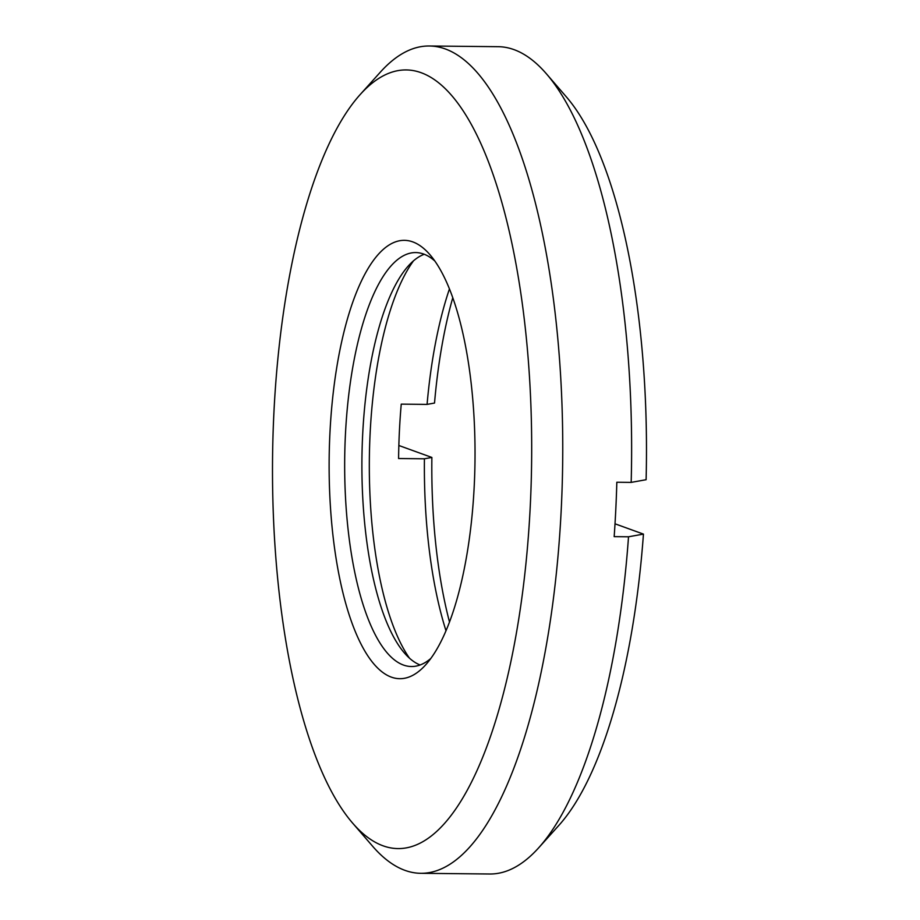 <?xml version="1.0" encoding="UTF-8"?>
<svg xmlns="http://www.w3.org/2000/svg" width="920" height="920" viewBox="0 0 920 920"><rect width="100%" height="100%" fill="white"/><g stroke="black" fill="none" stroke-linecap="round" stroke-linejoin="round"><path stroke-width="1.38" d="M452.766 297.769A255.691 85.065 -89.4 0 0 434.527 403.052L427.075 404.397A243.512 81.017 90.6 0 1 449.431 288.96M546.376 73.772L566.248 96.761A389.321 129.524 90.6 0 1 646.105 479.711L631.178 482.39A413.678 137.62 -89.4 0 0 546.376 73.772A413.678 137.62 -89.4 0 0 498.088 46.69L429.203 46A413.678 137.62 90.6 0 1 561.257 509.001A413.678 137.62 90.6 0 1 420.9 873.31A413.678 137.62 90.6 0 1 372.611 846.227L352.74 823.239A389.321 129.524 -89.4 0 0 530.276 505.873A389.321 129.524 -89.4 0 0 360.053 94.691A389.321 129.524 -89.4 0 0 273.895 412.976A389.321 129.524 -89.4 0 0 352.74 823.239M427.075 404.397L401.247 404.133A243.512 81.017 90.6 0 0 399.406 431.147A243.512 81.017 90.6 0 0 398.59 458.528L424.419 458.792L431.871 457.447A255.691 85.065 -89.4 0 0 449.512 622.069M446.004 630.798A243.512 81.017 90.6 0 1 424.419 458.792M413.517 260.808A219.167 72.91 -89.4 0 0 370.104 433.676A219.167 72.91 -89.4 0 0 409.526 658.237M420.118 664.976A206.988 68.862 90.6 0 1 404.558 653.143A206.988 68.862 90.6 0 1 362.641 435.022A206.988 68.862 90.6 0 1 408.445 265.799A206.988 68.862 90.6 0 1 424.235 254.276M431.871 457.447L398.843 445.487M631.178 482.39L616.825 482.241A413.678 137.62 90.6 0 1 615.79 509.553A413.678 137.62 90.6 0 1 614.169 536.647L628.521 536.785L643.448 534.106L615.008 523.802M360.053 94.691L380.385 72.105A413.678 137.62 90.6 0 1 429.203 46M329.923 433.274A219.167 72.91 90.6 0 1 429.87 254.621A219.167 72.91 90.6 0 1 474.248 485.565A219.167 72.91 90.6 0 1 425.753 664.746A219.167 72.91 90.6 0 1 329.923 433.274M434.827 261.015A206.988 68.862 -89.4 0 0 415.644 252.563A206.988 68.862 -89.4 0 0 345.414 434.849A206.988 68.862 -89.4 0 0 411.493 666.517A206.988 68.862 -89.4 0 0 430.836 658.444M420.9 873.31L489.785 874A413.678 137.62 -89.4 0 0 538.602 847.895A413.678 137.62 -89.4 0 0 628.521 536.785M643.448 534.106A389.321 129.524 90.6 0 1 558.934 825.309L538.602 847.895"/></g></svg>
